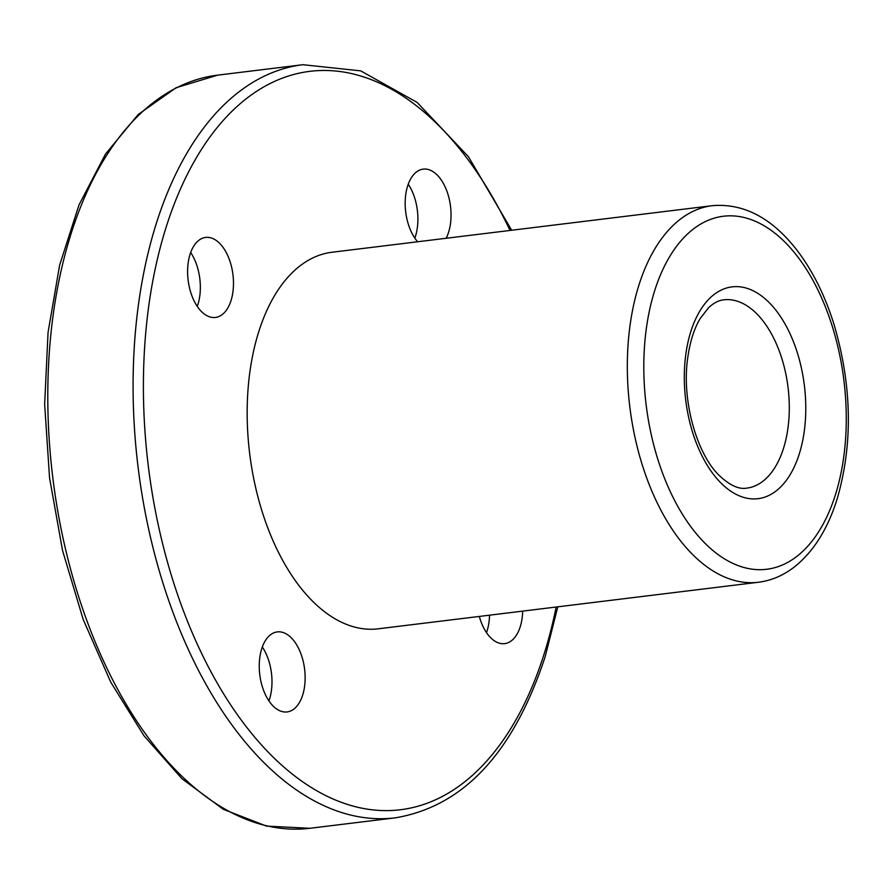 <?xml version="1.0" encoding="UTF-8"?>
<svg xmlns="http://www.w3.org/2000/svg" width="893" height="893" viewBox="0 0 893 893"><rect width="100%" height="100%" fill="white"/><g stroke="black" fill="none" stroke-linecap="round" stroke-linejoin="round"><path stroke-width="1.34" d="M231.03 300.539A40.308 22.582 83 0 0 228.675 257.764A40.308 22.582 83 0 0 205.647 237.426A40.308 22.582 83 0 0 188.133 280.179A40.308 22.582 83 0 0 215.447 317.45A40.308 22.582 83 0 0 231.03 300.539M197.275 306.411A40.308 22.582 83 0 0 197.889 304.602A40.308 22.582 83 0 0 190.678 252.518M446.143 238.275A40.308 22.582 83 0 0 448.599 232.247A40.308 22.582 83 0 0 446.243 189.472A40.308 22.582 83 0 0 423.204 169.123A40.308 22.582 83 0 0 405.355 198.213A40.308 22.582 83 0 0 417.634 241.769M479.318 616.438A40.308 22.582 83 0 0 504.657 643.641A40.308 22.582 83 0 0 520.239 626.73A40.308 22.582 83 0 0 522.684 611.125M712.246 205.68L332.096 252.239A189.696 106.278 83 0 0 249.66 453.454A189.696 106.278 83 0 0 378.208 628.817L758.369 582.258C771.128 580.64 782.949 575.672 793.844 567.368C813.076 552.287 827.454 529.661 836.998 499.477C853.049 444.401 852.089 386.144 834.107 324.717C825.21 296.163 813.143 271.74 797.918 251.446C772.624 218.294 744.07 203.035 712.246 205.68A189.696 106.278 83 0 0 629.822 406.895A189.696 106.278 83 0 0 758.369 582.258M302.682 695.033A40.308 22.582 83 0 0 300.327 652.247A40.308 22.582 83 0 0 277.288 631.909A40.308 22.582 83 0 0 259.774 674.673A40.308 22.582 83 0 0 287.088 711.933A40.308 22.582 83 0 0 302.682 695.033M486.484 632.601A40.308 22.582 83 0 0 487.098 630.793A40.308 22.582 83 0 0 489.543 615.188M268.927 700.893A40.308 22.582 83 0 0 269.541 699.085A40.308 22.582 83 0 0 262.319 647.012M414.832 238.118A40.308 22.582 83 0 0 415.457 236.299A40.308 22.582 83 0 0 408.235 184.226M510.026 230.45A371.979 208.404 83 0 0 193.569 162.638A371.979 208.404 83 0 0 238.23 715.896A371.979 208.404 83 0 0 544.194 653.743A371.979 208.404 83 0 0 556.149 607.028M783.507 448.342A94.848 53.133 83 0 0 777.982 347.69A94.848 53.133 83 0 0 723.776 299.825C718.843 300.294 713.797 302.883 708.662 307.616L700.246 318.421C694.218 328.479 690.077 341.416 687.822 357.222C681.27 399.539 696.618 453.968 719.345 475.578C729.804 485.401 738.969 489.587 746.838 488.114A94.848 53.133 83 0 0 783.507 448.342M511.678 230.249L468.501 156.788L417.131 102.416L360.716 70.871L302.939 64.709A379.391 212.556 83 0 0 138.08 467.117A379.391 212.556 83 0 0 395.175 817.854C463.512 806.457 513.508 752.754 545.165 656.723L557.801 606.827M835.435 494.711A177.841 99.636 83 0 0 739.359 216.564A177.841 99.636 83 0 0 660.374 467.05A177.841 99.636 83 0 0 835.435 494.711M799.28 453.934A106.702 59.775 83 0 0 741.636 287.055A106.702 59.775 83 0 0 694.252 437.347A106.702 59.775 83 0 0 799.28 453.934M217.646 75.146A379.391 212.556 83 0 0 52.787 477.565A379.391 212.556 83 0 0 309.882 828.291L266.505 826.103L223.317 809.304L182.016 778.785L144.041 735.843L110.721 682.096L83.228 619.575L62.577 550.657L49.561 477.967L44.65 404.272L48.055 332.408L59.641 265.109L79.019 204.899L105.497 154.054L138.214 114.471L176.077 87.748L217.646 75.146L302.939 64.709M395.175 817.854L309.882 828.291"/></g></svg>
